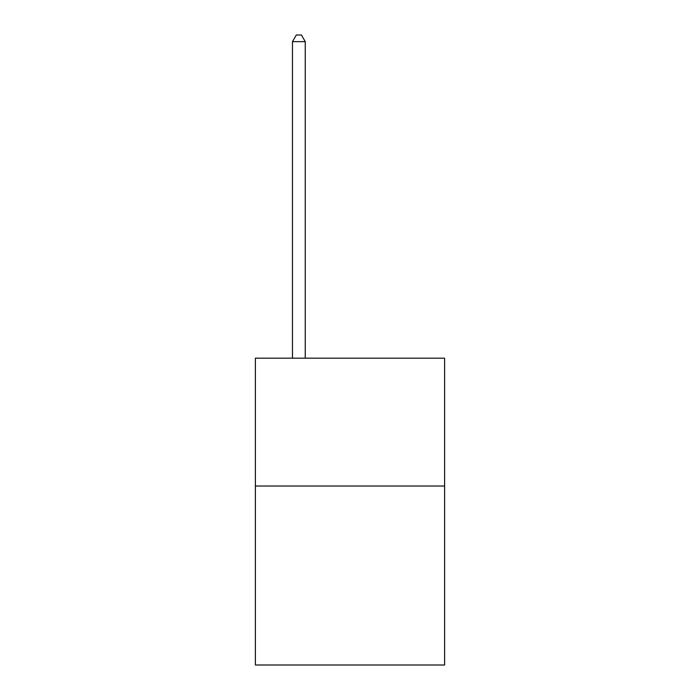 <?xml version="1.0" encoding="UTF-8"?>
<svg xmlns="http://www.w3.org/2000/svg" width="700" height="700" viewBox="0 0 700 700"><rect width="100%" height="100%" fill="white"/><g stroke="black" fill="none" stroke-linecap="round" stroke-linejoin="round"><path stroke-width="1.05" d="M444.605 486.019L444.605 665L255.395 665L255.395 358.181L444.605 358.181L444.605 486.019L255.395 486.019M305.252 358.181L305.252 41.65L292.469 41.65L292.469 358.181M292.469 41.65L296.31 35L301.42 35L305.252 41.65"/></g></svg>
